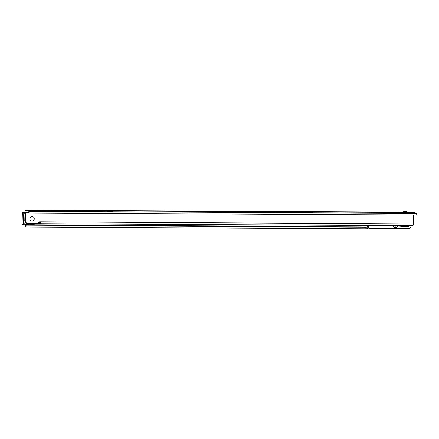 <?xml version="1.0" encoding="UTF-8"?>
<svg xmlns="http://www.w3.org/2000/svg" width="439" height="439" viewBox="0 0 439 439"><rect width="100%" height="100%" fill="white"/><g stroke="black" fill="none" stroke-linecap="round" stroke-linejoin="round"><path stroke-width="0.66" d="M25.061 221.821L25.007 223.775L23.448 223.769L23.728 213.711A1.092 0.335 -89.7 0 0 23.426 212.542L22.29 212.24L24.496 212.158A1.092 1.037 103.7 0 0 25.028 212.01M23.135 224.773L24.639 224.784A1.092 0.335 -89.7 0 0 24.666 224.784A1.092 0.335 -89.7 0 0 25.007 223.775M22.29 212.24L21.95 224.477L23.086 224.773A1.092 0.335 -89.7 0 0 23.108 224.779A1.092 0.335 -89.7 0 0 23.448 223.769M25.012 212.558A1.092 0.335 -89.7 0 0 24.985 212.547L23.925 212.289L24.996 212.278A1.092 1.037 103.7 0 0 25.018 212.278M258.972 211.719L28.535 210.484L26.181 210.127A1.91 0.587 90.3 0 0 26.137 210.122A1.91 0.587 90.3 0 0 25.879 210.314L25.906 210.479M395.506 212.443L396.746 212.317L396.033 212.114A1.91 0.587 -89.7 0 0 395.989 212.108A1.91 0.587 -89.7 0 0 395.945 212.108M411.14 225.701L411.134 225.904A2.727 2.59 -76.3 0 1 408.462 228.609L369.259 228.401L369.051 227.638A1.092 1.037 103.7 0 0 367.646 226.623L367.053 226.897L367.794 227.117L365.901 227.243L25.692 225.18M25.627 225.196L25.577 226.831L28.069 227.067L365.857 228.878L367.745 228.746L367.794 227.117M398.041 225.937A2.864 2.716 -76.3 0 1 392.982 225.602M25.72 225.037L25.336 224.79A1.092 1.037 103.7 0 0 24.886 224.543A1.092 1.037 103.7 0 0 24.88 224.538M408.522 212.295L408.918 212.295A2.727 2.59 -76.3 0 1 409.922 212.52M398.014 212.454L402.201 212.262M397.509 212.454L397.756 212.119L402.437 212.141M408.221 212.174L408.418 212.174A2.727 2.59 -76.3 0 1 408.989 212.246L409.488 212.366M369.15 228.373L368.53 228.121L368.546 227.512A1.092 1.037 103.7 0 0 368.014 226.546M25.599 225.602L25.429 226.387L24.836 224.664A1.092 1.037 103.7 0 0 24.825 224.658L29.034 224.806M394.782 226.074A1.498 1.421 103.7 0 0 395.967 225.772M369.029 228.247L368.53 228.121M397.514 212.267L398.019 212.388M394.09 225.624A1.498 1.421 103.7 0 0 396.066 225.783M33.029 224.828L367.048 226.875M376.717 212.915L372.985 212.635L374.966 212.487L378.698 212.794L376.717 212.915M310.302 212.564L306.57 212.284L308.551 212.136L312.283 212.443L310.302 212.564M210.676 212.037L206.945 211.757L208.926 211.603L212.657 211.916L210.676 212.037M111.056 211.505L107.325 211.225L109.3 211.077L113.032 211.384L111.056 211.505M44.641 211.154L40.909 210.874L42.885 210.725L46.616 211.033L44.641 211.154M29.934 218.809A2.261 2.146 -76.3 0 1 32.151 216.559A2.261 2.146 -76.3 0 1 34.242 218.831A2.261 2.146 -76.3 0 1 32.025 221.075A2.261 2.146 -76.3 0 1 29.934 218.809A2.261 2.146 103.7 0 0 32.025 221.075A2.261 2.146 103.7 0 0 34.242 218.831A2.261 2.146 103.7 0 0 32.151 216.559A2.261 2.146 103.7 0 0 29.934 218.809M35.329 210.896L32.404 210.846L35.329 210.896M39.801 221.843L40.179 222.079M39.598 221.909L39.554 223.539L40.185 223.725A1.91 0.587 -89.7 0 0 40.223 223.731A1.91 0.587 -89.7 0 0 40.388 223.66L40.284 221.958A1.092 1.037 103.7 0 0 38.72 222.902L38.555 223.446L27.805 223.391A2.727 2.59 -76.3 0 1 25.286 220.658L24.787 220.537L25.018 212.246A1.91 0.587 -89.7 0 1 25.616 210.479A1.91 0.587 -89.7 0 1 25.654 210.484L413.774 212.542L417.05 213.37L30.033 211.384L29.984 213.014L416.699 215.072L416.743 213.436M25.654 210.484L30.033 211.384M28.826 211.258L28.782 212.888L29.984 213.014M416.699 215.072L417.006 215L417.05 213.37M28.782 212.888L25.605 212.114L25.286 220.658M410.13 225.69L408.045 226.464A1.69 1.602 103.7 0 1 407.491 226.562L405.949 226.557A1.69 1.602 103.7 0 1 405.834 226.551L393.942 225.608L412.737 225.701A1.91 0.587 -89.7 0 0 412.775 225.706A1.91 0.587 -89.7 0 0 413.373 223.939L39.784 221.838A1.092 1.037 103.7 0 0 39.757 221.821M27.234 223.319L26.735 223.199A2.727 2.59 -76.3 0 1 24.787 220.537M413.373 223.939L413.62 215.055M40.284 221.958L39.784 221.838L40.262 222.068L40.388 223.66M393.942 225.608L392.197 225.591L393.986 225.619M40.267 223.725L391.604 225.591M31.937 218.82L32.234 218.82L31.937 218.82M32.069 223.413L31.893 223.462A4.906 4.659 -76.3 0 1 30.439 223.456L30.187 223.402A4.906 4.659 -76.3 0 0 32.459 223.413M24.979 213.716L23.728 213.711M24.985 212.547L23.426 212.542M22.384 212.284L22.043 224.521M396.033 212.114L26.181 210.127M26.06 225.306L26.011 226.936M28.118 225.432L28.069 227.067M365.901 227.243L365.857 228.878M25.764 225.081L30.494 225.108M31.679 225.114L367.075 226.914M398.255 212.24L397.756 212.119M408.918 212.295L408.418 212.174M24.996 212.278L24.496 212.158M369.051 227.638L368.546 227.512M401.828 212.476L406.498 211.708A6.541 6.212 103.7 0 0 401.855 212.476M406.498 211.708L408.972 212.514A6.541 6.212 103.7 0 0 407.562 211.971A6.541 6.212 103.7 0 0 403.375 212.481M39.68 223.599L39.73 221.969M25.517 212.366L26.664 212.372M35.34 223.429A6.541 6.212 -76.3 0 1 29.698 224.971L28.628 224.708A6.541 6.212 -76.3 0 1 25.05 222.178M34.621 223.429A5.888 5.586 -76.3 0 1 28.019 223.391M35.372 223.429L29.698 224.971A6.541 6.212 -76.3 0 1 26.708 223.193M30.472 223.407A4.851 4.604 103.7 0 0 31.833 223.413M24.666 224.784L23.108 224.779M25.61 225.191L25.566 226.82M369.204 228.39L368.705 228.269M367.438 226.661L367.009 227.04M395.989 212.108L26.137 210.122M412.775 225.706L410.119 225.695M391.659 225.597L40.223 223.731M413.73 212.536L25.616 210.479M28.628 224.708L25.05 222.205"/></g></svg>
